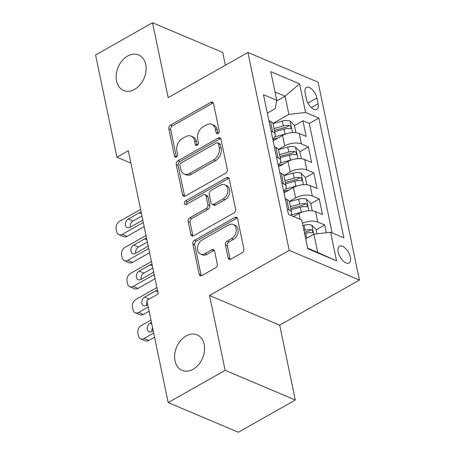 <?xml version="1.0" encoding="UTF-8"?>
<svg xmlns="http://www.w3.org/2000/svg" width="455" height="455" viewBox="0 0 455 455"><rect width="100%" height="100%" fill="white"/><g stroke="black" fill="none" stroke-linecap="round" stroke-linejoin="round"><path stroke-width="0.68" d="M218.019 133.451A2.07 1.513 -67.1 0 0 219.208 130.773L213.537 103.621A2.958 2.161 -67.1 0 0 212.451 102.159A2.958 2.161 -67.1 0 0 210.767 102.329L170.511 125.108A2.958 2.161 -67.1 0 0 168.811 128.93L174.481 156.088A2.07 1.513 -67.1 0 0 175.243 157.106A2.07 1.513 -67.1 0 0 176.421 156.986A2.07 1.513 -67.1 0 0 177.615 154.313L176.881 150.798A9.47 6.91 -67.1 0 1 182.33 138.57L185.68 136.671A9.47 6.91 -67.1 0 1 191.077 136.13A9.47 6.91 -67.1 0 1 194.547 140.8L195.28 144.315A2.07 1.513 -67.1 0 0 196.037 145.338A2.07 1.513 -67.1 0 0 197.22 145.219A2.07 1.513 -67.1 0 0 198.414 142.546L197.675 139.031A9.47 6.91 -67.1 0 1 203.123 126.803L206.479 124.903A9.47 6.91 -67.1 0 1 211.876 124.363A9.47 6.91 -67.1 0 1 215.346 129.032L216.079 132.547A2.07 1.513 -67.1 0 0 216.836 133.565A2.07 1.513 -67.1 0 0 218.019 133.451M186.112 335.949A19.292 14.082 -67.1 0 0 174.76 354.104A19.292 14.082 -67.1 0 0 182.08 370.381A19.292 14.082 -67.1 0 0 193.074 369.278A19.292 14.082 -67.1 0 0 204.426 351.123A19.292 14.082 -67.1 0 0 197.106 334.846A19.292 14.082 -67.1 0 0 186.112 335.949M127.639 56.05A19.292 14.082 -67.1 0 0 116.287 74.205A19.292 14.082 -67.1 0 0 123.606 90.482A19.292 14.082 -67.1 0 0 134.6 89.379A19.292 14.082 -67.1 0 0 145.953 71.225A19.292 14.082 -67.1 0 0 138.633 54.947A19.292 14.082 -67.1 0 0 127.639 56.05M350.339 257.2A9.646 4.783 60.5 0 0 345.646 248.549A9.646 4.783 60.5 0 0 339.515 246.24A9.646 4.783 60.5 0 0 338.196 252.064A9.646 4.783 60.5 0 0 342.888 260.721A9.646 4.783 60.5 0 0 349.019 263.024A9.646 4.783 60.5 0 0 350.339 257.2M228.126 257.831A2.958 2.161 -67.1 0 0 229.206 259.293A2.958 2.161 -67.1 0 0 230.895 259.123L242.185 252.735A2.958 2.161 -67.1 0 0 243.891 248.913L237.59 218.753A2.958 2.161 -67.1 0 0 236.503 217.297A2.958 2.161 -67.1 0 0 234.82 217.462L194.564 240.246A2.958 2.161 -67.1 0 0 192.863 244.068L199.165 274.223A2.958 2.161 -67.1 0 0 200.245 275.685A2.958 2.161 -67.1 0 0 201.935 275.514L215.573 267.79A2.958 2.161 -67.1 0 0 217.28 263.974L214.584 251.063A2.958 2.161 -67.1 0 0 213.497 249.607A2.958 2.161 -67.1 0 0 211.808 249.778L205.046 253.606A7.911 5.779 -67.1 0 1 200.536 254.055A7.911 5.779 -67.1 0 1 197.533 247.378A7.911 5.779 -67.1 0 1 202.191 239.933L228.689 224.935A7.911 5.779 -67.1 0 1 233.199 224.48A7.911 5.779 -67.1 0 1 236.202 231.157A7.911 5.779 -67.1 0 1 231.544 238.608L227.13 241.105A2.958 2.161 -67.1 0 0 225.43 244.926L228.126 257.831L230.02 258.633A2.958 2.161 -67.1 0 0 230.293 259.367M209.505 295.488L225.145 370.342L168.185 402.578L238.369 432.25L295.329 400.019L279.688 325.16L359.433 280.035L289.243 250.358L209.505 295.488L279.688 325.16M225.384 65.224L222.711 52.422L152.527 22.75L168.168 97.609L247.907 52.479L289.243 250.358M152.527 22.75L95.567 54.981L116.918 157.18L130.892 163.083M168.185 402.578L146.834 300.38L158.226 293.936L128.31 150.73L116.918 157.18M225.583 173.253A2.958 2.161 -67.1 0 0 227.284 169.431L220.982 139.27A2.958 2.161 -67.1 0 0 219.901 137.814A2.958 2.161 -67.1 0 0 218.212 137.984L177.962 160.763A2.958 2.161 -67.1 0 0 176.256 164.585L182.557 194.74A2.958 2.161 -67.1 0 0 183.644 196.202A2.958 2.161 -67.1 0 0 185.327 196.031L225.583 173.253M229.286 179.014L235.588 209.169A2.958 2.161 -67.1 0 1 233.887 212.991L193.631 235.77A2.958 2.161 -67.1 0 1 191.947 235.94A2.958 2.161 -67.1 0 1 190.861 234.484L188.165 221.574A2.958 2.161 -67.1 0 1 189.866 217.752L206.195 208.515A2.958 2.161 -67.1 0 0 207.895 204.693L206.104 196.133A2.958 2.161 -67.1 0 0 205.023 194.672A2.958 2.161 -67.1 0 0 203.334 194.842L186.34 204.46A2.07 1.513 -67.1 0 1 185.157 204.579A2.07 1.513 -67.1 0 1 184.372 202.833A2.07 1.513 -67.1 0 1 185.594 200.882L226.516 177.723A2.958 2.161 -67.1 0 1 228.205 177.552A2.958 2.161 -67.1 0 1 229.286 179.014M326.315 232.738L324.688 224.958L316.185 229.769M302.438 223.28A12.057 5.67 -11.8 0 1 317.761 222.029L315.588 211.615L322.51 214.544L319.245 198.92L310.748 203.732M289.255 201.548L295.625 197.942A12.057 5.67 -11.8 0 1 312.323 195.991L310.151 185.577L317.072 188.506L313.808 172.883L305.305 177.695M283.818 175.511L290.182 171.905A12.057 5.67 -11.8 0 1 306.886 169.954L304.708 159.54L311.629 162.469L308.371 146.846L301.443 143.916A12.057 5.67 168.2 0 0 284.745 145.867L278.375 149.473M299.868 151.657L308.371 146.846M315.588 211.615A12.057 5.67 168.2 0 0 298.884 213.566L293.56 216.58M310.151 185.577A12.057 5.67 168.2 0 0 293.447 187.528L283.983 192.886M304.708 159.54A12.057 5.67 168.2 0 0 288.009 161.491L278.545 166.849M305.151 93.059L306.346 98.786A9.345 4.63 60.5 0 0 310.896 107.17A9.345 4.63 60.5 0 0 316.834 109.405A9.345 4.63 60.5 0 0 318.108 103.763L316.913 98.035A9.345 4.63 60.5 0 0 312.369 89.652A9.345 4.63 60.5 0 0 306.431 87.417A9.345 4.63 60.5 0 0 305.151 93.059M359.433 280.035L318.09 82.15L247.907 52.479M307.637 248.157L317.704 252.411L313.893 234.188L330.597 232.238L343.872 237.851L318.853 118.078L305.572 112.465L288.874 114.415L272.937 123.436M330.597 232.238L336.581 260.88L307.745 248.686L301.762 220.044L288.487 214.43L263.462 94.663L276.742 100.276L270.759 71.634L299.589 83.828L305.572 112.465M332.139 232.886L309.286 123.498L302.928 120.808L306.192 136.432L299.271 133.503A12.057 5.67 168.2 0 0 282.566 135.453L273.102 140.811M272.727 139.02A12.057 5.67 168.2 0 0 275.298 134.418A12.057 5.67 168.2 0 0 272.613 131.728L271.072 131.08M275.298 134.418L273.125 124.005A12.057 5.67 168.2 0 0 270.435 121.314L268.894 120.66M287.389 209.186L288.931 209.84A12.057 5.67 -11.8 0 1 291.621 212.53A12.057 5.67 -11.8 0 1 290.796 215.408M291.621 212.53L289.443 202.117A12.057 5.67 168.2 0 0 286.752 199.426L285.211 198.772M281.952 183.149L283.493 183.803A12.057 5.67 -11.8 0 1 286.178 186.493A12.057 5.67 -11.8 0 1 283.607 191.094M286.178 186.493L284.005 176.079A12.057 5.67 168.2 0 0 281.315 173.389L279.774 172.735M276.509 157.112L278.05 157.766A12.057 5.67 -11.8 0 1 280.741 160.456A12.057 5.67 -11.8 0 1 278.17 165.057M280.741 160.456L278.562 150.042A12.057 5.67 168.2 0 0 275.878 147.352L274.337 146.698M306.886 169.954L313.808 172.883M312.323 195.991L319.245 198.92M317.761 222.029L324.688 224.958M313.893 234.188L305.686 238.829M288.874 114.415L285.063 96.193L274.996 91.933M276.617 100.97L285.063 96.193L299.589 83.828M267.318 113.113L275.218 108.643L276.742 100.276M225.145 370.342L295.329 400.019M294.43 125.62L302.928 120.808M309.286 123.498L318.853 118.078M336.581 260.88L317.704 252.411M218.002 133.457A2.07 1.513 -67.1 0 1 217.973 133.349L217.24 129.834A9.47 6.91 -67.1 0 0 213.77 125.165L211.876 124.363M191.077 136.13L192.971 136.932A9.47 6.91 -67.1 0 1 196.441 141.602L197.18 145.117A2.07 1.513 -67.1 0 0 197.203 145.23M213.258 102.893A2.958 2.161 -67.1 0 0 212.661 103.131L172.411 125.91A2.958 2.161 -67.1 0 0 170.705 129.732L176.381 156.89A2.07 1.513 -67.1 0 0 176.404 156.998M220.709 138.542A2.958 2.161 -67.1 0 0 220.112 138.786L179.856 161.565A2.958 2.161 -67.1 0 0 178.155 165.387L184.457 195.542A2.958 2.161 -67.1 0 0 184.73 196.27M218.44 143.854A2.07 1.513 -67.1 0 0 217.683 142.836A2.07 1.513 -67.1 0 0 216.5 142.95L181.17 162.947A2.07 1.513 -67.1 0 0 179.975 165.62L180.749 169.328A9.47 6.91 -67.1 0 0 184.218 173.998A9.47 6.91 -67.1 0 0 189.616 173.457L213.765 159.79A9.47 6.91 -67.1 0 0 219.213 147.562L218.44 143.854L220.339 144.656A2.07 1.513 -67.1 0 0 219.577 143.638L217.683 142.836M184.218 173.998L186.118 174.8A9.47 6.91 -67.1 0 0 191.51 174.259L189.616 173.457M220.339 144.656L221.113 148.364A9.47 6.91 -67.1 0 1 215.664 160.592L191.51 174.259M205.023 194.672L206.917 195.474A2.958 2.161 -67.1 0 1 208.003 196.935L209.789 205.495A2.958 2.161 -67.1 0 1 208.089 209.317L191.765 218.554A2.958 2.161 -67.1 0 0 190.059 222.376L192.755 235.286A2.958 2.161 -67.1 0 0 193.034 236.014M229.013 178.286A2.958 2.161 -67.1 0 0 228.416 178.525L187.488 201.684A2.07 1.513 -67.1 0 0 186.323 204.471M223.132 198.926A7.911 5.779 -67.1 0 0 227.79 191.481A7.911 5.779 -67.1 0 0 224.787 184.804A7.911 5.779 -67.1 0 0 220.277 185.253L210.938 190.537A2.958 2.161 -67.1 0 0 209.237 194.359L211.023 202.924A2.958 2.161 -67.1 0 0 212.11 204.38A2.958 2.161 -67.1 0 0 213.793 204.21L223.132 198.926L225.032 199.728A7.911 5.779 -67.1 0 0 229.684 192.283A7.911 5.779 -67.1 0 0 226.681 185.606L224.787 184.804M212.11 204.38L214.004 205.182A2.958 2.161 -67.1 0 0 215.693 205.012L213.793 204.21M225.032 199.728L215.693 205.012M233.199 224.48L235.099 225.282A7.911 5.779 -67.1 0 1 238.101 231.959A7.911 5.779 -67.1 0 1 233.443 239.41L229.024 241.906A2.958 2.161 -67.1 0 0 227.324 245.728L230.02 258.633M200.536 254.055L202.435 254.857A7.911 5.779 -67.1 0 0 206.945 254.408L205.046 253.606M214.305 250.335A2.958 2.161 -67.1 0 0 213.708 250.58L206.945 254.408M237.317 218.025A2.958 2.161 -67.1 0 0 236.714 218.263L196.463 241.048A2.958 2.161 -67.1 0 0 194.757 244.87L201.059 275.025A2.958 2.161 -67.1 0 0 201.338 275.753M295.909 132.695L294.351 125.25L290.011 121.041A7.985 3.759 168.2 0 0 282.293 121.064L273.011 123.606M143.297 222.472L122.332 234.336A6.029 4.402 -67.1 0 1 118.897 234.683A6.029 4.402 -67.1 0 1 116.685 231.709L116.144 229.104A6.029 4.402 -67.1 0 1 119.608 221.318L140.578 209.454M286.644 133.719A7.985 3.759 168.2 0 0 285.012 134.083L274.746 136.898M144.172 226.664L127.07 236.344A6.029 4.402 112.9 0 1 123.635 236.685L118.897 234.683M278.375 137.825L272.801 139.355M141.943 215.988L133.042 221.028A4.823 3.521 -67.1 0 0 130.266 227.227M274.729 131.671L283.977 129.135A7.985 3.759 -11.8 0 1 289.994 128.668L290.836 128.515L291.029 127.275L290.472 126.228L289.34 125.546A7.985 3.759 168.2 0 0 283.323 126.012L274.075 128.549M274.456 130.369L284.199 127.696A4.067 1.911 -11.8 0 1 286.064 127.4L289.34 125.546M141.186 212.36A4.823 3.521 -67.1 0 0 139.236 212.832L128.304 219.02A4.823 3.521 -67.1 0 0 125.466 223.559A4.823 3.521 -67.1 0 0 127.292 227.631A4.823 3.521 -67.1 0 0 130.045 227.352L140.976 221.164A4.823 3.521 -67.1 0 0 142.688 219.566M301.346 158.732L299.788 151.287L295.454 147.079A7.985 3.759 168.2 0 0 287.731 147.101L278.449 149.644M148.739 248.51L127.77 260.374A6.029 4.402 -67.1 0 1 124.334 260.721A6.029 4.402 -67.1 0 1 122.128 257.746L121.582 255.141A6.029 4.402 -67.1 0 1 125.051 247.355L146.015 235.491M292.082 159.756A7.985 3.759 168.2 0 0 290.449 160.12L280.189 162.935M149.615 252.701L132.513 262.381A6.029 4.402 112.9 0 1 129.078 262.723L124.334 260.721M283.818 163.863L278.238 165.393M147.38 242.026L138.485 247.065A4.823 3.521 -67.1 0 0 135.704 253.264M280.166 157.709L289.414 155.172A7.985 3.759 -11.8 0 1 295.437 154.706L296.279 154.552L296.472 153.307L295.915 152.266L294.783 151.583A7.985 3.759 168.2 0 0 288.766 152.05L279.512 154.586M279.893 156.406L289.636 153.733A4.067 1.911 -11.8 0 1 291.501 153.437L294.783 151.583M146.624 238.397A4.823 3.521 -67.1 0 0 144.679 238.869L133.742 245.057A4.823 3.521 -67.1 0 0 130.903 249.596A4.823 3.521 -67.1 0 0 132.735 253.662A4.823 3.521 -67.1 0 0 135.482 253.389L146.419 247.201A4.823 3.521 -67.1 0 0 148.131 245.603M306.784 184.764L305.231 177.325L300.891 173.116A7.985 3.759 168.2 0 0 293.168 173.139L283.886 175.681M154.177 274.547L133.207 286.411A6.029 4.402 -67.1 0 1 129.772 286.758A6.029 4.402 -67.1 0 1 127.565 283.784L127.019 281.179A6.029 4.402 -67.1 0 1 130.488 273.392L151.458 261.528M297.524 185.794A7.985 3.759 168.2 0 0 295.892 186.158L285.626 188.973M155.053 278.739L137.95 288.419A6.029 4.402 112.9 0 1 134.515 288.76L129.772 286.758M289.255 189.9L283.681 191.43M152.823 268.063L143.922 273.097A4.823 3.521 -67.1 0 0 141.141 279.302M285.603 183.746L294.857 181.209A7.985 3.759 -11.8 0 1 300.874 180.743L301.716 180.589L301.91 179.344L301.352 178.303L300.22 177.621A7.985 3.759 168.2 0 0 294.203 178.087L284.955 180.624M285.33 182.444L295.079 179.77A4.067 1.911 -11.8 0 1 296.944 179.475L300.22 177.621M152.061 264.435A4.823 3.521 -67.1 0 0 150.116 264.907L139.179 271.095A4.823 3.521 -67.1 0 0 136.341 275.633A4.823 3.521 -67.1 0 0 138.172 279.7A4.823 3.521 -67.1 0 0 140.919 279.427L151.856 273.239A4.823 3.521 -67.1 0 0 153.568 271.641M312.227 210.801L310.668 203.357L306.329 199.154A7.985 3.759 168.2 0 0 298.611 199.176L289.329 201.719M148.222 307.028L138.65 312.448A6.029 4.402 -67.1 0 1 135.215 312.795A6.029 4.402 -67.1 0 1 133.002 309.821L132.462 307.216A6.029 4.402 -67.1 0 1 135.931 299.43L156.895 287.566M302.962 211.831A7.985 3.759 168.2 0 0 301.329 212.195L291.069 215.005M149.098 311.22L143.393 314.45A6.029 4.402 112.9 0 1 139.958 314.797L135.215 312.795M294.698 215.937L293.083 216.375M147.107 301.671A4.823 3.521 -67.1 0 0 146.584 305.339M291.046 209.783L300.294 207.247A7.985 3.759 -11.8 0 1 306.312 206.78L307.153 206.627L307.347 205.381L306.789 204.34L305.663 203.658A7.985 3.759 168.2 0 0 299.64 204.124L290.392 206.661M290.773 208.475L300.516 205.808A4.067 1.911 -11.8 0 1 302.382 205.512L305.663 203.658M157.504 290.472A4.823 3.521 -67.1 0 0 155.559 290.944L144.622 297.132A4.823 3.521 -67.1 0 0 141.784 301.671A4.823 3.521 -67.1 0 0 143.615 305.737A4.823 3.521 -67.1 0 0 146.362 305.464L147.733 304.685M317.033 233.819L316.111 229.394L311.772 225.191A7.985 3.759 168.2 0 0 304.048 225.214L302.905 225.526M153.665 333.066L144.087 338.486A6.029 4.402 -67.1 0 1 140.652 338.833A6.029 4.402 -67.1 0 1 138.445 335.858L137.899 333.253A6.029 4.402 -67.1 0 1 141.368 325.467L150.946 320.047M306.727 238.244L305.629 238.545M154.541 337.257L148.831 340.488A6.029 4.402 112.9 0 1 145.395 340.835L140.652 338.833M152.544 327.708A4.823 3.521 -67.1 0 0 152.021 331.376M304.594 233.597L305.737 233.284A7.985 3.759 -11.8 0 1 311.755 232.818L312.596 232.664L312.79 231.419L312.232 230.378L311.101 229.695A7.985 3.759 168.2 0 0 305.083 230.156L303.94 230.475M304.321 232.289L305.953 231.845A4.067 1.911 -11.8 0 1 307.825 231.549L311.101 229.695M151.435 322.39L150.059 323.169A4.823 3.521 -67.1 0 0 147.221 327.708A4.823 3.521 -67.1 0 0 149.052 331.775A4.823 3.521 -67.1 0 0 151.799 331.502L153.176 330.722M300.095 219.338L298.884 213.566M295.625 197.942L293.447 187.528M290.182 171.905L288.009 161.491M284.745 145.867L282.566 135.453M272.613 131.728L270.435 121.314M288.931 209.84L286.752 199.426M283.493 183.803L281.315 173.389M278.05 157.766L275.878 147.352M301.443 143.916L299.271 133.503M307.95 103.103L316.913 98.035M311.334 107.596L318.108 103.763M217.24 129.834L215.346 129.032M197.18 145.117L195.28 144.315M196.441 141.602L194.547 140.8M176.381 156.89L174.481 156.088M170.705 129.732L168.811 128.93M172.411 125.91L170.511 125.108M212.661 103.131L210.767 102.329M217.973 133.349L216.079 132.547M184.457 195.542L182.557 194.74M178.155 165.387L176.256 164.585M179.856 161.565L177.962 160.763M220.112 138.786L218.212 137.984M215.664 160.592L213.765 159.79M221.113 148.364L219.213 147.562M192.755 235.286L190.861 234.484M190.059 222.376L188.165 221.574M191.765 218.554L189.866 217.752M208.089 209.317L206.195 208.515M209.789 205.495L207.895 204.693M208.003 196.935L206.104 196.133M187.488 201.684L185.594 200.882M228.416 178.525L226.516 177.723M227.324 245.728L225.43 244.926M229.024 241.906L227.13 241.105M233.443 239.41L231.544 238.608M213.708 250.58L211.808 249.778M201.059 275.025L199.165 274.223M194.757 244.87L192.863 244.068M196.463 241.048L194.564 240.246M236.714 218.263L234.82 217.462M122.332 234.336L127.07 236.344M292.519 132.632L290.119 121.144M283.323 126.012L282.293 121.064M285.012 134.083L283.977 129.135M133.042 221.028L128.304 219.02M141.482 213.782L139.236 212.832M127.77 260.374L132.513 262.381M297.962 158.67L295.562 147.181M288.766 152.05L287.731 147.101M290.449 160.12L289.414 155.172M138.485 247.065L133.742 245.057M146.919 239.819L144.679 238.869M133.207 286.411L137.95 288.419M303.4 184.707L301 173.219M294.203 178.087L293.168 173.139M295.892 186.158L294.857 181.209M143.922 273.097L139.179 271.095M152.362 265.856L150.116 264.907M138.65 312.448L143.393 314.45M308.837 210.739L306.442 199.256M299.64 204.124L298.611 199.176M301.329 212.195L300.294 207.247M149.177 299.06L144.622 297.132M157.8 291.894L155.559 290.944M144.087 338.486L148.831 340.488M313.757 234.268L311.88 225.293M305.083 230.156L304.048 225.214M306.767 238.221L305.737 233.284M151.743 323.88L150.059 323.169"/></g></svg>

